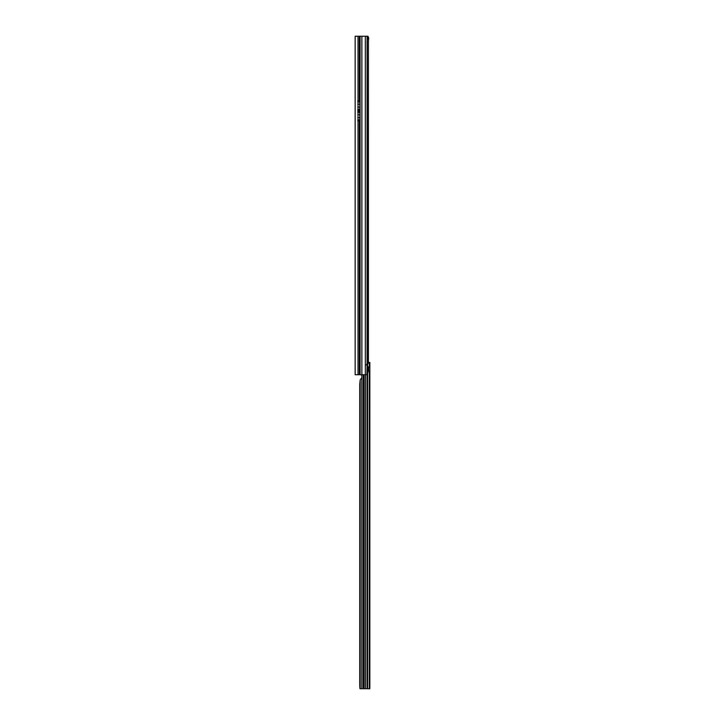 <?xml version="1.0" encoding="UTF-8"?>
<svg xmlns="http://www.w3.org/2000/svg" width="725" height="725" viewBox="0 0 725 725"><rect width="100%" height="100%" fill="white"/><g stroke="black" fill="none" stroke-linecap="round" stroke-linejoin="round"><path stroke-width="1.09" d="M355.159 365.889L355.159 363.026M358.014 36.25L355.159 36.25L355.159 374.743L359.89 374.743L359.89 36.25L358.014 36.25L358.014 100.838L359.808 101.119L359.808 110.209L359.319 110.481L359.808 111.641L359.808 120.731L359.319 121.003L359.319 374.743M367.566 41.144L368.4 41.144L368.4 362.482M368.046 369.85L368.481 370.602M368.4 367.457L368.4 369.85M366.877 36.25L367.865 36.25L368.508 37.292L368.672 38.561L367.566 39.259M361.884 374.743L367.222 374.743L368.055 371.907L367.566 364.956L367.194 36.25L361.884 36.25L361.884 374.743L359.89 374.743M359.89 36.25L361.884 36.25M365.327 374.743L365.327 364.956L367.095 364.956L367.095 36.25M367.566 364.956L367.095 364.956L366.877 374.743M368.4 41.144L368.672 38.561M367.638 38.914L367.367 37.047M367.548 37.419L368.508 37.292M358.014 374.743L358.014 100.838M357.769 111.369L359.373 111.369M369.351 371.028A2.039 1.441 89.8 0 0 369.36 371.028L369.841 370.892L369.841 367.095L369.36 366.95A2.039 1.441 89.8 0 0 369.342 366.95A2.039 1.441 89.8 0 0 367.91 368.989A2.039 1.441 89.8 0 0 369.351 371.028L369.36 688.714L369.841 688.75L365.581 688.696L365.581 374.743M369.569 362.464L368.499 362.473L369.841 362.464L369.841 367.095L368.635 367.095L368.617 370.738M365.581 688.696L359.972 688.714L359.754 686.276L359.754 384.078L360.189 379.846L361.811 377.834L361.811 688.696L369.36 688.714M361.811 377.834A0.816 0.816 -0 0 0 361.857 377.562L361.857 375.487A0.816 0.816 -0 0 0 361.811 375.224L360.606 374.68M369.841 688.043L369.841 370.892L368.617 370.892M367.53 364.467L368.264 363.171A2.447 1.731 89.8 0 1 369.36 362.464L369.36 366.95A2.039 1.441 89.8 0 0 369.351 366.95L368.499 366.95M367.566 362.971A2.447 1.731 -90.2 0 1 368.499 362.473M367.647 366.025L367.647 364.05L366.778 364.059M361.857 375.496A0.816 0.816 -0 0 0 361.811 375.224L361.811 374.743M361.811 688.696L361.186 688.714M363.497 374.743L363.497 688.696M363.905 374.743L363.905 688.696M359.319 36.25L359.319 100.838M358.014 121.003L359.319 121.003M358.014 111.36L359.319 111.36M358.014 110.481L359.319 110.481M360.089 374.743L360.089 36.25M365.327 364.956L365.327 36.25M357.769 100.847L359.373 100.847M357.769 110.481L359.373 110.481M357.769 109.393L359.808 109.393M357.769 107.092L359.808 107.092M357.769 104.237L359.808 104.237M357.769 101.926L359.808 101.926M357.769 119.915L359.808 119.915M357.769 121.003L359.373 121.003M357.769 117.613L359.808 117.613M357.769 114.758L359.808 114.758M357.769 112.448L359.808 112.448M363.261 374.743L363.261 688.696M367.194 374.743L367.194 688.696M367.53 374.182L367.53 688.705M368.264 363.171L367.566 363.18M367.647 688.705L367.647 373.973M364.131 374.743L364.131 688.696M360.189 379.846L360.189 688.696M369.841 688.75L368.617 688.75"/></g></svg>
